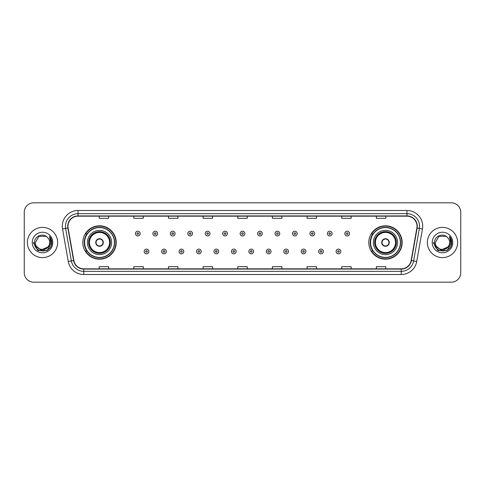 <?xml version="1.0" encoding="UTF-8"?>
<svg xmlns="http://www.w3.org/2000/svg" width="485" height="485" viewBox="0 0 485 485"><rect width="100%" height="100%" fill="white"/><g stroke="black" fill="none" stroke-linecap="round" stroke-linejoin="round"><path stroke-width="0.73" d="M368.788 242.5A16.69 16.69 0 0 0 385.478 259.19A16.69 16.69 0 0 0 402.174 242.5A16.69 16.69 0 0 0 385.478 225.81A16.69 16.69 0 0 0 368.788 242.5M82.826 242.5A16.69 16.69 0 0 0 99.522 259.19A16.69 16.69 0 0 0 116.212 242.5A16.69 16.69 0 0 0 99.522 225.81A16.69 16.69 0 0 0 82.826 242.5M86.833 251.006A15.271 15.271 0 0 1 86.833 233.994M372.789 251.006A15.271 15.271 0 0 1 372.789 233.994M24.25 212.266L24.25 272.734A9.445 9.445 0 0 0 33.695 282.179L451.305 282.179A9.445 9.445 0 0 0 460.75 272.734L460.75 212.266A9.445 9.445 0 0 0 451.305 202.821L33.695 202.821A9.445 9.445 0 0 0 24.25 212.266L24.25 272.734M27.396 242.5A15.12 15.12 0 0 0 42.516 257.62A15.12 15.12 0 0 0 57.63 242.5A15.12 15.12 0 0 0 42.516 227.38A15.12 15.12 0 0 0 27.396 242.5A15.12 15.12 0 0 0 42.516 257.62A15.12 15.12 0 0 0 57.63 242.5A15.12 15.12 0 0 0 42.516 227.38A15.12 15.12 0 0 0 27.396 242.5M427.37 242.5A15.12 15.12 0 0 0 442.484 257.62A15.12 15.12 0 0 0 457.604 242.5A15.12 15.12 0 0 0 442.484 227.38A15.12 15.12 0 0 0 427.37 242.5A15.12 15.12 0 0 0 442.484 257.62A15.12 15.12 0 0 0 457.604 242.5A15.12 15.12 0 0 0 442.484 227.38A15.12 15.12 0 0 0 427.37 242.5M67.961 226.246A10.076 10.076 0 0 1 78.043 216.171L406.957 216.171A10.076 10.076 0 0 1 416.882 227.998L411.153 260.5A10.076 10.076 0 0 1 401.228 268.829L83.772 268.829A10.076 10.076 0 0 1 73.847 260.5L68.118 227.998A10.076 10.076 0 0 1 67.961 226.246M67.712 226.246A10.33 10.33 0 0 0 67.87 228.041L73.599 260.542A10.33 10.33 0 0 0 83.772 269.078L401.228 269.078A10.33 10.33 0 0 0 411.401 260.542L417.13 228.041A10.33 10.33 0 0 0 406.957 215.922L78.043 215.922A10.33 10.33 0 0 0 67.712 226.246M62.535 228.987A15.744 15.744 0 0 1 78.043 210.502L406.957 210.502A15.744 15.744 0 0 1 422.465 228.987L416.736 261.488A15.744 15.744 0 0 1 401.228 274.498L83.772 274.498A15.744 15.744 0 0 1 68.264 261.488L62.535 228.987L65.633 228.435A12.598 12.598 0 0 1 78.043 213.655L406.957 213.655A12.598 12.598 0 0 1 419.367 228.435L413.632 260.936A12.598 12.598 0 0 1 401.228 271.345L83.772 271.345A12.598 12.598 0 0 1 71.368 260.936L65.633 228.435A12.598 12.598 0 0 1 65.445 226.246M451.305 202.821L33.695 202.821M33.695 282.179L451.305 282.179M460.75 272.734L460.75 212.266M411.401 260.542L413.632 260.936L419.367 228.435L422.465 228.987M237.777 216.171L237.777 218.305L247.223 218.305L247.223 216.171M203.13 216.171L203.13 218.305L212.582 218.305L212.582 216.171M168.489 216.171L168.489 218.305L177.94 218.305L177.94 216.171M133.848 216.171L133.848 218.305L143.293 218.305L143.293 216.171M99.207 216.171L99.207 218.305L108.652 218.305L108.652 216.171M272.418 216.171L272.418 218.305L281.87 218.305L281.87 216.171M307.06 216.171L307.06 218.305L316.511 218.305L316.511 216.171M341.707 216.171L341.707 218.305L351.152 218.305L351.152 216.171M376.348 216.171L376.348 218.305L385.793 218.305L385.793 216.171M247.223 268.829L247.223 266.695L237.777 266.695L237.777 268.829M212.582 268.829L212.582 266.695L203.13 266.695L203.13 268.829M177.94 268.829L177.94 266.695L168.489 266.695L168.489 268.829M143.293 268.829L143.293 266.695L133.848 266.695L133.848 268.829M108.652 268.829L108.652 266.695L99.207 266.695L99.207 268.829M281.87 268.829L281.87 266.695L272.418 266.695L272.418 268.829M316.511 268.829L316.511 266.695L307.06 266.695L307.06 268.829M351.152 268.829L351.152 266.695L341.707 266.695L341.707 268.829M385.793 268.829L385.793 266.695L376.348 266.695L376.348 268.829M47.973 247.071C44.19 252.182 35.029 248.914 35.399 242.5C34.962 251.685 50.07 251.685 49.634 242.5C50.07 251.685 34.962 251.685 35.399 242.5L38.958 236.334L46.075 236.334L47.178 237.123C42.813 232.539 34.399 236.316 34.477 242.5C33.677 253.491 51.495 253.776 51.786 243.033L51.798 242.5C51.774 240.166 50.998 238.117 49.47 236.347L50.695 242.5L47.973 247.071A7.117 7.117 0 0 0 49.634 242.5C50.07 251.685 34.962 251.685 35.399 242.5L38.958 236.334M49.634 242.5A7.117 7.117 0 0 0 47.178 237.123M48.427 246.695L41.001 250.06L34.702 244.81M32.246 242.5A10.27 10.27 0 0 0 42.516 252.77A10.27 10.27 0 0 0 52.786 242.5A10.27 10.27 0 0 0 42.516 232.23A10.27 10.27 0 0 0 32.246 242.5M49.47 236.347L51.798 242.773L51.361 239.687L51.798 242.773L51.361 239.687L51.798 242.773L49.537 236.425L51.798 242.767L49.537 236.425L51.798 242.5L47.16 250.539L37.872 250.539L33.235 242.5M49.537 236.425L51.798 242.773M87.397 242.5A12.125 12.125 0 0 1 99.522 230.375A12.125 12.125 0 0 1 111.647 242.5A12.125 12.125 0 0 1 99.522 254.625A12.125 12.125 0 0 1 87.397 242.5A12.125 12.125 0 0 0 99.522 254.625A12.125 12.125 0 0 0 111.647 242.5M87.021 233.994A15.12 15.12 0 0 0 87.021 251.006L85.524 251.006A16.375 16.375 0 0 0 115.897 242.5A16.375 16.375 0 0 0 85.524 233.994L87.039 233.994A15.102 15.102 0 0 1 114.618 242.536A15.102 15.102 0 0 1 87.039 251.006M114.418 242.5A14.896 14.896 0 0 0 99.522 227.604A14.896 14.896 0 0 0 84.62 242.5A14.896 14.896 0 0 0 99.522 257.396A14.896 14.896 0 0 0 114.418 242.5M88.81 242.5A10.706 10.706 0 0 0 99.522 253.206A10.706 10.706 0 0 0 110.228 242.5A10.706 10.706 0 0 0 99.522 231.794A10.706 10.706 0 0 0 88.81 242.5M89.44 242.5A10.076 10.076 0 0 1 99.522 232.424A10.076 10.076 0 0 1 109.598 242.5A10.076 10.076 0 0 1 99.522 252.576A10.076 10.076 0 0 1 89.44 242.5M95.739 242.5A3.777 3.777 0 0 0 99.522 246.277A3.777 3.777 0 0 0 103.299 242.5A3.777 3.777 0 0 0 99.522 238.723A3.777 3.777 0 0 0 95.739 242.5M89.125 242.5A10.391 10.391 0 0 1 99.522 232.109A10.391 10.391 0 0 1 109.913 242.5A10.391 10.391 0 0 1 99.522 252.891A10.391 10.391 0 0 1 89.125 242.5M95.86 241.554L95.988 241.554A3.656 3.656 0 0 1 103.05 241.554L102.85 241.554A3.462 3.462 0 0 1 99.522 245.962A3.462 3.462 0 0 1 96.188 241.554A3.462 3.462 0 0 1 102.85 241.554L103.178 241.554M103.178 243.446L103.05 243.446A3.656 3.656 0 0 1 95.988 243.446L95.86 243.446M449.601 242.5C450.038 251.685 434.93 251.685 435.366 242.5L438.925 236.334L446.042 236.334L447.146 237.123C442.781 232.539 434.366 236.316 434.445 242.5C433.645 253.491 451.462 253.776 451.753 243.033L451.765 242.5C451.741 240.166 450.965 238.117 449.437 236.347L450.662 242.5L447.94 247.071A7.117 7.117 0 0 0 449.601 242.5C450.038 251.685 434.93 251.685 435.366 242.5C434.93 251.685 450.038 251.685 449.601 242.5A7.117 7.117 0 0 0 447.146 237.123M447.94 247.071C444.163 252.182 434.996 248.914 435.366 242.5M448.395 246.695L440.968 250.06L434.669 244.81M432.214 242.5A10.27 10.27 0 0 0 442.484 252.77A10.27 10.27 0 0 0 452.754 242.5A10.27 10.27 0 0 0 442.484 232.23A10.27 10.27 0 0 0 432.214 242.5M449.437 236.347L451.765 242.773L451.329 239.687L451.765 242.773L451.329 239.687L451.765 242.773L449.504 236.425L451.765 242.767L449.504 236.425L451.765 242.5L447.128 250.539L437.84 250.539L433.202 242.5M449.504 236.425L451.765 242.773M373.353 242.5A12.125 12.125 0 0 1 385.478 230.375A12.125 12.125 0 0 1 397.603 242.5A12.125 12.125 0 0 1 385.478 254.625A12.125 12.125 0 0 1 373.353 242.5A12.125 12.125 0 0 0 385.478 254.625A12.125 12.125 0 0 0 397.603 242.5M372.983 233.994A15.12 15.12 0 0 0 372.983 251.006L371.486 251.006A16.375 16.375 0 0 0 401.859 242.5A16.375 16.375 0 0 0 371.486 233.994L373.001 233.994A15.102 15.102 0 0 1 400.58 242.536A15.102 15.102 0 0 1 373.001 251.006M400.38 242.5A14.896 14.896 0 0 0 385.478 227.604A14.896 14.896 0 0 0 370.582 242.5A14.896 14.896 0 0 0 385.478 257.396A14.896 14.896 0 0 0 400.38 242.5M374.772 242.5A10.706 10.706 0 0 0 385.478 253.206A10.706 10.706 0 0 0 396.19 242.5A10.706 10.706 0 0 0 385.478 231.794A10.706 10.706 0 0 0 374.772 242.5M375.402 242.5A10.076 10.076 0 0 1 385.478 232.424A10.076 10.076 0 0 1 395.56 242.5A10.076 10.076 0 0 1 385.478 252.576A10.076 10.076 0 0 1 375.402 242.5M381.701 242.5A3.777 3.777 0 0 0 385.478 246.277A3.777 3.777 0 0 0 389.261 242.5A3.777 3.777 0 0 0 385.478 238.723A3.777 3.777 0 0 0 381.701 242.5M375.087 242.5A10.391 10.391 0 0 1 385.478 232.109A10.391 10.391 0 0 1 395.875 242.5A10.391 10.391 0 0 1 385.478 252.891A10.391 10.391 0 0 1 375.087 242.5M381.822 241.554L381.95 241.554A3.656 3.656 0 0 1 389.012 241.554L388.812 241.554A3.462 3.462 0 0 1 385.478 245.962A3.462 3.462 0 0 1 382.15 241.554A3.462 3.462 0 0 1 388.812 241.554L389.14 241.554M389.14 243.446L388.812 243.446A3.462 3.462 0 0 1 382.15 243.446L381.822 243.446M388.812 243.446L389.012 243.446A3.656 3.656 0 0 1 381.95 243.446L382.15 243.446M140.177 233.588A2.364 2.364 0 0 1 137.813 235.946A2.364 2.364 0 0 1 135.454 233.588A2.364 2.364 0 0 1 137.813 231.224A2.364 2.364 0 0 1 140.177 233.588A2.364 2.364 0 0 0 137.813 231.224A2.364 2.364 0 0 0 135.454 233.588M157.625 233.588A2.364 2.364 0 0 1 155.261 235.946A2.364 2.364 0 0 1 152.902 233.588A2.364 2.364 0 0 1 155.261 231.224A2.364 2.364 0 0 1 157.625 233.588A2.364 2.364 0 0 0 155.261 231.224A2.364 2.364 0 0 0 152.902 233.588M175.073 233.588A2.364 2.364 0 0 1 172.708 235.946A2.364 2.364 0 0 1 170.35 233.588A2.364 2.364 0 0 1 172.708 231.224A2.364 2.364 0 0 1 175.073 233.588A2.364 2.364 0 0 0 172.708 231.224A2.364 2.364 0 0 0 170.35 233.588M192.521 233.588A2.364 2.364 0 0 1 190.156 235.946A2.364 2.364 0 0 1 187.798 233.588A2.364 2.364 0 0 1 190.156 231.224A2.364 2.364 0 0 1 192.521 233.588A2.364 2.364 0 0 0 190.156 231.224A2.364 2.364 0 0 0 187.798 233.588M209.969 233.588A2.364 2.364 0 0 1 207.604 235.946A2.364 2.364 0 0 1 205.246 233.588A2.364 2.364 0 0 1 207.604 231.224A2.364 2.364 0 0 1 209.969 233.588A2.364 2.364 0 0 0 207.604 231.224A2.364 2.364 0 0 0 205.246 233.588M227.416 233.588A2.364 2.364 0 0 1 225.052 235.946A2.364 2.364 0 0 1 222.688 233.588A2.364 2.364 0 0 1 225.052 231.224A2.364 2.364 0 0 1 227.416 233.588A2.364 2.364 0 0 0 225.052 231.224A2.364 2.364 0 0 0 222.688 233.588M244.864 233.588A2.364 2.364 0 0 1 242.5 235.946A2.364 2.364 0 0 1 240.136 233.588A2.364 2.364 0 0 1 242.5 231.224A2.364 2.364 0 0 1 244.864 233.588A2.364 2.364 0 0 0 242.5 231.224A2.364 2.364 0 0 0 240.136 233.588M262.312 233.588A2.364 2.364 0 0 1 259.948 235.946A2.364 2.364 0 0 1 257.583 233.588A2.364 2.364 0 0 1 259.948 231.224A2.364 2.364 0 0 1 262.312 233.588A2.364 2.364 0 0 0 259.948 231.224A2.364 2.364 0 0 0 257.583 233.588M279.754 233.588A2.364 2.364 0 0 1 277.396 235.946A2.364 2.364 0 0 1 275.031 233.588A2.364 2.364 0 0 1 277.396 231.224A2.364 2.364 0 0 1 279.754 233.588A2.364 2.364 0 0 0 277.396 231.224A2.364 2.364 0 0 0 275.031 233.588M297.202 233.588A2.364 2.364 0 0 1 294.844 235.946A2.364 2.364 0 0 1 292.479 233.588A2.364 2.364 0 0 1 294.844 231.224A2.364 2.364 0 0 1 297.202 233.588A2.364 2.364 0 0 0 294.844 231.224A2.364 2.364 0 0 0 292.479 233.588M314.65 233.588A2.364 2.364 0 0 1 312.291 235.946A2.364 2.364 0 0 1 309.927 233.588A2.364 2.364 0 0 1 312.291 231.224A2.364 2.364 0 0 1 314.65 233.588A2.364 2.364 0 0 0 312.291 231.224A2.364 2.364 0 0 0 309.927 233.588M332.098 233.588A2.364 2.364 0 0 1 329.739 235.946A2.364 2.364 0 0 1 327.375 233.588A2.364 2.364 0 0 1 329.739 231.224A2.364 2.364 0 0 1 332.098 233.588A2.364 2.364 0 0 0 329.739 231.224A2.364 2.364 0 0 0 327.375 233.588M349.546 233.588A2.364 2.364 0 0 1 347.187 235.946A2.364 2.364 0 0 1 344.823 233.588A2.364 2.364 0 0 1 347.187 231.224A2.364 2.364 0 0 1 349.546 233.588A2.364 2.364 0 0 0 347.187 231.224A2.364 2.364 0 0 0 344.823 233.588M144.178 251.479A2.364 2.364 0 0 1 146.537 249.114A2.364 2.364 0 0 1 148.901 251.479A2.364 2.364 0 0 1 146.537 253.837A2.364 2.364 0 0 1 144.178 251.479A2.364 2.364 0 0 0 146.537 253.837A2.364 2.364 0 0 0 148.901 251.479M161.626 251.479A2.364 2.364 0 0 1 163.985 249.114A2.364 2.364 0 0 1 166.349 251.479A2.364 2.364 0 0 1 163.985 253.837A2.364 2.364 0 0 1 161.626 251.479A2.364 2.364 0 0 0 163.985 253.837A2.364 2.364 0 0 0 166.349 251.479M179.074 251.479A2.364 2.364 0 0 1 181.432 249.114A2.364 2.364 0 0 1 183.797 251.479A2.364 2.364 0 0 1 181.432 253.837A2.364 2.364 0 0 1 179.074 251.479A2.364 2.364 0 0 0 181.432 253.837A2.364 2.364 0 0 0 183.797 251.479M196.522 251.479A2.364 2.364 0 0 1 198.88 249.114A2.364 2.364 0 0 1 201.245 251.479A2.364 2.364 0 0 1 198.88 253.837A2.364 2.364 0 0 1 196.522 251.479A2.364 2.364 0 0 0 198.88 253.837A2.364 2.364 0 0 0 201.245 251.479M213.97 251.479A2.364 2.364 0 0 1 216.328 249.114A2.364 2.364 0 0 1 218.693 251.479A2.364 2.364 0 0 1 216.328 253.837A2.364 2.364 0 0 1 213.97 251.479A2.364 2.364 0 0 0 216.328 253.837A2.364 2.364 0 0 0 218.693 251.479M231.412 251.479A2.364 2.364 0 0 1 233.776 249.114A2.364 2.364 0 0 1 236.14 251.479A2.364 2.364 0 0 1 233.776 253.837A2.364 2.364 0 0 1 231.412 251.479A2.364 2.364 0 0 0 233.776 253.837A2.364 2.364 0 0 0 236.14 251.479M248.86 251.479A2.364 2.364 0 0 1 251.224 249.114A2.364 2.364 0 0 1 253.588 251.479A2.364 2.364 0 0 1 251.224 253.837A2.364 2.364 0 0 1 248.86 251.479A2.364 2.364 0 0 0 251.224 253.837A2.364 2.364 0 0 0 253.588 251.479M266.307 251.479A2.364 2.364 0 0 1 268.672 249.114A2.364 2.364 0 0 1 271.03 251.479A2.364 2.364 0 0 1 268.672 253.837A2.364 2.364 0 0 1 266.307 251.479A2.364 2.364 0 0 0 268.672 253.837A2.364 2.364 0 0 0 271.03 251.479M283.755 251.479A2.364 2.364 0 0 1 286.12 249.114A2.364 2.364 0 0 1 288.478 251.479A2.364 2.364 0 0 1 286.12 253.837A2.364 2.364 0 0 1 283.755 251.479A2.364 2.364 0 0 0 286.12 253.837A2.364 2.364 0 0 0 288.478 251.479M301.203 251.479A2.364 2.364 0 0 1 303.568 249.114A2.364 2.364 0 0 1 305.926 251.479A2.364 2.364 0 0 1 303.568 253.837A2.364 2.364 0 0 1 301.203 251.479A2.364 2.364 0 0 0 303.568 253.837A2.364 2.364 0 0 0 305.926 251.479M318.651 251.479A2.364 2.364 0 0 1 321.015 249.114A2.364 2.364 0 0 1 323.374 251.479A2.364 2.364 0 0 1 321.015 253.837A2.364 2.364 0 0 1 318.651 251.479A2.364 2.364 0 0 0 321.015 253.837A2.364 2.364 0 0 0 323.374 251.479M336.099 251.479A2.364 2.364 0 0 1 338.463 249.114A2.364 2.364 0 0 1 340.822 251.479A2.364 2.364 0 0 1 338.463 253.837A2.364 2.364 0 0 1 336.099 251.479A2.364 2.364 0 0 0 338.463 253.837A2.364 2.364 0 0 0 340.822 251.479M406.957 210.502L406.957 215.922M65.633 228.435L67.87 228.041M83.772 274.498L83.772 269.078M401.228 269.078L401.228 274.498M68.264 261.488L73.599 260.542M417.13 228.041L419.367 228.435M78.043 210.502L78.043 215.922M413.632 260.936L416.736 261.488M110.386 242.5A10.864 10.864 0 0 0 99.522 231.636A10.864 10.864 0 0 0 88.652 242.5A10.864 10.864 0 0 0 99.522 253.364A10.864 10.864 0 0 0 110.386 242.5M396.348 242.5A10.864 10.864 0 0 0 385.478 231.636A10.864 10.864 0 0 0 374.614 242.5A10.864 10.864 0 0 0 385.478 253.364A10.864 10.864 0 0 0 396.348 242.5M137.031 233.588A0.788 0.788 0 0 0 137.813 234.376A0.788 0.788 0 0 0 138.601 233.588A0.788 0.788 0 0 0 137.813 232.8A0.788 0.788 0 0 0 137.031 233.588M154.479 233.588A0.788 0.788 0 0 0 155.261 234.376A0.788 0.788 0 0 0 156.049 233.588A0.788 0.788 0 0 0 155.261 232.8A0.788 0.788 0 0 0 154.479 233.588M171.92 233.588A0.788 0.788 0 0 0 172.708 234.376A0.788 0.788 0 0 0 173.497 233.588A0.788 0.788 0 0 0 172.708 232.8A0.788 0.788 0 0 0 171.92 233.588M189.368 233.588A0.788 0.788 0 0 0 190.156 234.376A0.788 0.788 0 0 0 190.944 233.588A0.788 0.788 0 0 0 190.156 232.8A0.788 0.788 0 0 0 189.368 233.588M206.816 233.588A0.788 0.788 0 0 0 207.604 234.376A0.788 0.788 0 0 0 208.392 233.588A0.788 0.788 0 0 0 207.604 232.8A0.788 0.788 0 0 0 206.816 233.588M224.264 233.588A0.788 0.788 0 0 0 225.052 234.376A0.788 0.788 0 0 0 225.84 233.588A0.788 0.788 0 0 0 225.052 232.8A0.788 0.788 0 0 0 224.264 233.588M241.712 233.588A0.788 0.788 0 0 0 242.5 234.376A0.788 0.788 0 0 0 243.288 233.588A0.788 0.788 0 0 0 242.5 232.8A0.788 0.788 0 0 0 241.712 233.588M259.16 233.588A0.788 0.788 0 0 0 259.948 234.376A0.788 0.788 0 0 0 260.736 233.588A0.788 0.788 0 0 0 259.948 232.8A0.788 0.788 0 0 0 259.16 233.588M276.608 233.588A0.788 0.788 0 0 0 277.396 234.376A0.788 0.788 0 0 0 278.184 233.588A0.788 0.788 0 0 0 277.396 232.8A0.788 0.788 0 0 0 276.608 233.588M294.055 233.588A0.788 0.788 0 0 0 294.844 234.376A0.788 0.788 0 0 0 295.632 233.588A0.788 0.788 0 0 0 294.844 232.8A0.788 0.788 0 0 0 294.055 233.588M311.503 233.588A0.788 0.788 0 0 0 312.291 234.376A0.788 0.788 0 0 0 313.08 233.588A0.788 0.788 0 0 0 312.291 232.8A0.788 0.788 0 0 0 311.503 233.588M328.951 233.588A0.788 0.788 0 0 0 329.739 234.376A0.788 0.788 0 0 0 330.521 233.588A0.788 0.788 0 0 0 329.739 232.8A0.788 0.788 0 0 0 328.951 233.588M346.399 233.588A0.788 0.788 0 0 0 347.187 234.376A0.788 0.788 0 0 0 347.969 233.588A0.788 0.788 0 0 0 347.187 232.8A0.788 0.788 0 0 0 346.399 233.588M147.325 251.479A0.788 0.788 0 0 0 146.537 250.69A0.788 0.788 0 0 0 145.755 251.479A0.788 0.788 0 0 0 146.537 252.261A0.788 0.788 0 0 0 147.325 251.479M164.773 251.479A0.788 0.788 0 0 0 163.985 250.69A0.788 0.788 0 0 0 163.196 251.479A0.788 0.788 0 0 0 163.985 252.261A0.788 0.788 0 0 0 164.773 251.479M182.221 251.479A0.788 0.788 0 0 0 181.432 250.69A0.788 0.788 0 0 0 180.644 251.479A0.788 0.788 0 0 0 181.432 252.261A0.788 0.788 0 0 0 182.221 251.479M199.668 251.479A0.788 0.788 0 0 0 198.88 250.69A0.788 0.788 0 0 0 198.092 251.479A0.788 0.788 0 0 0 198.88 252.261A0.788 0.788 0 0 0 199.668 251.479M217.116 251.479A0.788 0.788 0 0 0 216.328 250.69A0.788 0.788 0 0 0 215.54 251.479A0.788 0.788 0 0 0 216.328 252.261A0.788 0.788 0 0 0 217.116 251.479M234.564 251.479A0.788 0.788 0 0 0 233.776 250.69A0.788 0.788 0 0 0 232.988 251.479A0.788 0.788 0 0 0 233.776 252.261A0.788 0.788 0 0 0 234.564 251.479M252.012 251.479A0.788 0.788 0 0 0 251.224 250.69A0.788 0.788 0 0 0 250.436 251.479A0.788 0.788 0 0 0 251.224 252.261A0.788 0.788 0 0 0 252.012 251.479M269.46 251.479A0.788 0.788 0 0 0 268.672 250.69A0.788 0.788 0 0 0 267.884 251.479A0.788 0.788 0 0 0 268.672 252.261A0.788 0.788 0 0 0 269.46 251.479M286.908 251.479A0.788 0.788 0 0 0 286.12 250.69A0.788 0.788 0 0 0 285.332 251.479A0.788 0.788 0 0 0 286.12 252.261A0.788 0.788 0 0 0 286.908 251.479M304.356 251.479A0.788 0.788 0 0 0 303.568 250.69A0.788 0.788 0 0 0 302.779 251.479A0.788 0.788 0 0 0 303.568 252.261A0.788 0.788 0 0 0 304.356 251.479M321.804 251.479A0.788 0.788 0 0 0 321.015 250.69A0.788 0.788 0 0 0 320.227 251.479A0.788 0.788 0 0 0 321.015 252.261A0.788 0.788 0 0 0 321.804 251.479M339.245 251.479A0.788 0.788 0 0 0 338.463 250.69A0.788 0.788 0 0 0 337.675 251.479A0.788 0.788 0 0 0 338.463 252.261A0.788 0.788 0 0 0 339.245 251.479"/></g></svg>
